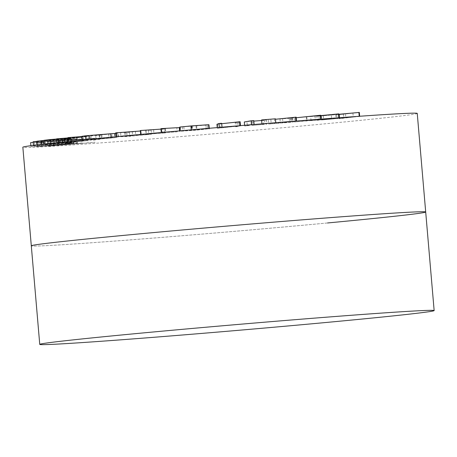 <?xml version="1.0" encoding="UTF-8"?>
<svg xmlns="http://www.w3.org/2000/svg" width="457" height="457" viewBox="0 0 457 457"><rect width="100%" height="100%" fill="white"/><g stroke="black" fill="none" stroke-linecap="round" stroke-linejoin="round"><path stroke-width="0.34" stroke-dasharray="2.29 1.71" d="M417.247 113.405A197.921 2.942 -4.9 0 1 319.129 124.378A197.921 2.942 -4.9 0 1 121.802 141.299A197.921 2.942 -4.9 0 1 22.85 147.217M327.583 222.965A197.921 2.942 175.1 0 1 130.251 239.885A197.921 2.942 175.1 0 1 31.305 245.809A197.921 2.942 175.1 0 0 130.251 239.885A197.921 2.942 175.1 0 0 327.583 222.965A197.921 2.942 175.1 0 0 425.696 211.997M359.676 116.444L321.722 119.951L336.061 118.666L343.83 118.129L339.088 118.746L359.659 116.261M264.934 123.773L275.777 122.83L261.958 123.956L263.672 124.367L252.275 125.361L266.722 124.178L264.934 123.773L264.586 119.751L274.44 118.946L274.783 122.967M247.323 125.766L254.126 124.601L244.661 125.989L247.323 125.766L246.98 121.745L253.784 120.579M235.623 126.749L238.4 126.515L240.468 125.755L220.434 127.903L222.016 127.32L219.366 127.543L217.298 128.308L237.189 126.172L235.623 126.749L235.281 122.727L238.051 122.493L238.4 126.515M191.266 129.982L180.172 131.068L206.393 129.005L205.793 124.961L206.136 128.983L180.646 131.239L196.967 130.102L208.94 128.737L191.255 129.857M209.237 128.286L209.277 128.771L208.906 128.32M177.219 131.839L161.704 132.627L162.949 133.033L140.693 134.552L151.49 134.192L146.109 134.238L165.845 132.878L164.429 132.553L177.219 131.839L176.876 127.817L179.281 127.594M116.621 136.814L127.195 136.512L148.856 134.438L116.604 136.66M82.249 142.99L48.002 146.211L95.073 142.258L58.37 145.269L82.249 142.99L81.906 138.968L80.706 139.037L81.049 143.058M53.623 145.018L37.108 146.714L60.627 144.829L76.947 143.144L53.623 145.018L53.28 140.996L36.76 142.693L76.599 139.122L53.28 140.996M36.777 146.703L37.108 146.714L36.76 142.693L36.434 142.681L36.777 146.703M77.307 143.155L76.947 143.144L76.599 139.122L76.965 139.134L77.307 143.155M30.619 142.647L30.967 146.68L42.084 145.863L34.841 146.343L34.492 142.316L34.841 146.343L72.172 143.121L30.967 146.68L30.882 145.692M68.476 143.075L64.985 143.407L71.555 142.847L68.476 143.075L68.127 139.054L64.643 139.379L64.985 143.407L64.637 139.385L67.727 139.156L68.076 143.178M33.481 145.349L33.515 145.766L38.542 145.457L74.154 142.395L73.914 138.345L74.154 142.395L33.43 145.789L33.39 145.36M33.172 141.744L73.811 138.374L64.734 139.037L70.138 138.665L70.429 142.698L70.087 138.677L62.603 139.374L62.946 143.395M37.463 145.446L37.171 141.413L37.463 145.446M43.644 144.583L77.604 141.836L43.644 144.583L43.301 140.562L45.106 140.322L45.449 144.343M86.539 140.739L44.398 144.321L86.539 140.739L86.196 136.717L56.674 139.048M99.872 139.282L57.005 142.858L99.872 139.282L99.523 135.261L101.048 135.095L101.397 139.117M86.093 139.796L82.654 140.305L86.162 140.008L85.842 139.985L85.499 135.963L85.813 135.986L86.162 140.008L109.012 137.923C115.592 137.454 116.626 137.471 112.114 137.968L91.257 139.728L117.986 137.3L86.076 139.625M82.289 140.008L82.654 140.305L82.306 136.277L88.418 135.586L88.767 139.608M88.418 135.586L108.669 133.901C115.25 133.433 116.278 133.444 111.765 133.947L114.741 133.575L115.084 137.597L112.114 137.968L111.765 133.947L95.724 135.301L96.067 139.322M95.724 135.301L118.249 133.29L118.592 137.311L117.986 137.3L117.638 133.273L115.77 133.364M296.467 121.185L268.59 124.03L292.32 122.15L296.456 121.042M317.175 120.288L338.826 117.935L311.023 120.614L320.705 119.294L294.554 121.979L331.616 118.683L317.175 120.288L316.832 116.267L318.957 116.107L319.306 120.128M80.706 139.037L47.659 142.19L94.73 138.237L58.028 141.242L58.37 145.269M58.028 141.242L81.906 138.968M87.578 138.642L87.921 142.664M87.887 138.625L88.235 142.647M67.39 140.705L67.739 144.726M93.508 138.305L93.851 142.327M94.73 138.237L95.073 142.258M58.136 141.596L58.479 145.617M57.93 141.607L58.273 145.629M81.489 139.219L81.837 143.241M47.865 142.178L48.214 146.2M47.659 142.19L48.002 146.211M40.502 142.356L40.85 146.383L73.514 143.487L73.171 139.459L40.502 142.356L72.892 139.454L73.24 143.475L59.918 144.846L40.85 146.383L40.502 142.356M60.284 140.802L60.627 144.829M59.57 140.825L59.918 144.846M53.989 140.973L54.332 144.995M30.625 142.658L39.462 142.07L39.81 146.091M39.462 142.07L34.492 142.316L50.778 140.739L71.829 139.094L50.293 140.739L50.641 144.76M50.293 140.739L33.133 142.321M64.437 139.568L64.78 143.589M71.829 139.094L72.172 143.121L71.829 139.094M64.586 139.899L64.928 143.921M62.135 140.076L62.478 144.104M68.127 139.419L68.47 143.441L68.133 139.425M50.778 140.739L51.121 144.76M41.736 141.841L42.084 145.863M67.727 139.156L71.212 138.825L71.555 142.852L71.212 138.825L68.127 139.054M67.128 138.802L67.47 142.824M61.986 139.471L62.335 143.492M47.482 140.528L47.825 144.549M42.769 140.893L43.112 144.915M40.999 141.167L41.341 145.189M38.199 141.436L38.542 145.457M62.603 139.374L43.449 140.79L43.792 144.812M43.449 140.79L37.017 141.35M49.088 140.345L49.43 144.366M58.959 139.665L59.301 143.687M64.734 139.037L65.083 143.058M37.006 141.213L77.262 137.808L77.604 141.836M77.262 137.808L43.301 140.562M76.433 137.923L76.782 141.944M42.478 140.67L42.821 144.698M40.673 140.916L41.021 144.938M37.32 144.863L37.354 145.235M41.753 144.332L41.781 144.641M45.106 140.322L44.066 140.408M44.055 140.299L81.557 137.129L76.399 137.746L79.935 137.466L80.283 141.487M79.935 137.466L86.196 136.717M76.399 137.746L76.747 141.767M81.557 137.129L81.906 141.15M67.499 138.237L67.847 142.264M62.341 138.854L62.683 142.875M58.833 139.128L59.181 143.155M63.997 138.517L64.34 142.538M52.784 139.402L53.132 143.424M47.579 140.019L47.928 144.041M44.375 144.029L44.398 144.321M56.657 138.837L89.806 136.312L74.714 137.14L75.062 141.162M74.714 137.14L99.523 135.261M89.806 136.312L90.149 140.339M89.475 136.352L89.818 140.373M67.916 137.62L83.231 136.774L83.574 140.796M83.231 136.774L67.939 137.934M101.048 135.095L81.992 136.54M81.963 136.249L82.306 136.277M111.034 137.191L111.08 137.717M114.456 133.752L114.798 137.774M90.914 135.706L91.257 139.728M99.158 134.872L99.506 138.899M101.82 134.684L102.168 138.711M108.669 133.901L109.012 137.923M115.73 132.844L126.852 132.49L140.39 131.016M120.585 132.53L132.284 131.667L120.585 132.53L120.928 136.552L132.633 135.689L120.928 136.552M148.508 130.416L148.856 134.438M145.994 130.656L146.343 134.678M135.381 131.439L135.723 135.461M125.686 132.364L126.029 136.392M129.262 132.256L129.611 136.277M126.852 132.49L127.195 136.512M124.595 132.404L124.938 136.426M132.284 131.667L132.633 135.689M179.561 130.891L179.624 131.616M140.345 130.531L151.147 130.171L145.76 130.211L165.503 128.857L164.086 128.531L164.429 132.553M164.086 128.531L176.876 127.817M165.503 128.857L165.845 132.878M164.874 128.914L165.223 132.936M145.76 130.211L146.109 134.238M153.609 129.948L153.952 133.97M151.147 130.171L151.49 134.192M160.944 128.64L162.601 129.011L162.949 133.033M162.601 129.011L160.984 129.12M179.83 127.046L207.232 125.035L207.575 129.057M207.232 125.035L208.592 124.715M196.624 126.075L196.967 130.102M180.304 127.217L180.646 131.239M191.786 126.206L192.134 130.228M192.357 126.212L192.7 130.234M183.857 126.96L184.2 130.982M196.007 126.075L196.35 130.096M191.403 125.972L191.751 129.994M182.314 126.875L182.663 130.896M216.949 124.287L236.846 122.15L237.189 126.172M236.846 122.15L235.281 122.727M217.555 124.235L217.898 128.257M217.235 127.6L217.298 128.308M221.702 123.704L220.085 123.881L220.434 127.903M220.085 123.881L221.668 123.299M238.051 122.493L240.125 121.728M244.598 125.275L244.661 125.989M244.318 121.968L246.98 121.745M253.829 121.122L266.38 120.157L266.722 124.178M266.38 120.157L264.586 119.751M251.927 121.339L252.275 125.361M252.921 121.196L253.264 125.218M261.615 119.934L263.323 120.345L263.672 124.367M263.323 120.345L261.661 120.482M274.44 118.946L275.428 118.803M275.468 119.266L291.977 118.129L296.119 117.163M292.469 117.586L282.569 118.603L292.469 117.586L292.811 121.608L282.912 122.625L292.811 121.608M291.977 118.129L292.32 122.15M289.235 118.346L289.578 122.367M290.566 118.032L290.915 122.053M279.964 118.871L280.307 122.893M270.887 119.797L271.23 123.818M268.242 120.008L268.59 124.03M282.569 118.603L282.912 122.625M290.995 117.935L291.338 121.956M296.17 117.757L331.274 114.656L331.616 118.683M331.274 114.656L316.832 116.267M306.83 117.015L307.173 121.036M306.287 117.055L306.63 121.076M314.97 115.884L315.319 119.905M296.37 117.797L296.713 121.819M294.211 117.957L294.554 121.979M320.751 115.621L310.68 116.592L311.023 120.614M310.68 116.592L320.717 115.244M318.957 116.107L338.843 113.89M338.877 114.307L321.38 115.929L335.718 114.644L343.481 114.107L338.746 114.724L359.333 112.422M339.334 114.313L352.93 113.05L339.334 114.313L339.677 118.334L353.272 117.072L339.677 118.334M338.746 114.724L339.088 118.746M336.729 114.861L337.077 118.889M343.481 114.107L343.83 118.129M335.718 114.644L336.061 118.666M323.316 115.792L323.659 119.814M321.38 115.929L321.722 119.951M352.93 113.05L353.272 117.072M345.492 113.884L345.84 117.906M50.716 140.31L51.058 144.332M53.606 140.036L53.949 144.058"/><path stroke-width="0.69" d="M39.753 344.395A197.921 2.942 175.1 0 0 138.705 338.471A197.921 2.942 175.1 0 0 336.032 321.551A197.921 2.942 175.1 0 0 434.15 310.583A197.921 2.942 175.1 0 0 335.198 316.507A197.921 2.942 175.1 0 0 137.871 333.427A197.921 2.942 175.1 0 0 39.753 344.395L22.85 147.217A197.921 2.942 -4.9 0 1 120.968 136.249A197.921 2.942 -4.9 0 1 318.295 119.328A197.921 2.942 -4.9 0 1 417.247 113.405L425.696 211.997A197.921 2.942 175.1 0 0 326.749 217.915A197.921 2.942 175.1 0 0 129.417 234.835A197.921 2.942 175.1 0 0 31.305 245.809A197.921 2.942 175.1 0 1 129.417 234.835A197.921 2.942 175.1 0 1 326.749 217.915A197.921 2.942 175.1 0 1 425.696 211.997A197.921 2.942 175.1 0 1 327.583 222.965M33.133 142.321L30.619 142.647L30.882 145.692M37.017 141.35L33.172 141.744L33.481 145.349M33.172 141.744L33.43 145.789M44.066 140.408L37.006 141.213L37.32 144.863M41.438 140.619L41.753 144.332M56.674 139.048L50.356 139.551L50.676 143.315M50.356 139.551L44.055 140.299L44.375 144.029M67.939 137.934L56.657 138.837L56.982 142.63M58.108 138.682L58.433 142.47M81.992 136.54L67.916 137.62L68.242 141.436M68.236 137.58L68.561 141.407M115.77 133.364L85.75 135.775L86.076 139.625M85.75 135.775L82.306 136.277M110.737 133.69L111.034 137.191M140.39 131.016L115.73 132.844L116.061 136.717M116.272 132.793L116.604 136.66M161.687 132.49L161.355 128.606L179.281 127.594L179.561 130.891M160.984 129.12L140.345 130.531L140.682 134.409M140.75 130.491L141.082 134.375M161.355 128.606L160.944 128.64L161.275 132.53M209.277 128.771L208.935 124.75L208.592 124.715L190.917 125.955L191.255 129.857M190.917 125.955L179.83 127.046L180.155 130.839M208.592 124.715L208.906 128.32M222.005 127.189L221.668 123.299L219.017 123.521L216.949 124.287L217.235 127.6M219.017 123.521L219.354 127.417M240.456 125.624L240.125 121.728L239.537 121.779L239.868 125.675M239.537 121.779L221.702 123.704M251.453 124.704L251.122 120.802L253.784 120.579L254.115 124.481M251.122 120.802L244.318 121.968L244.598 125.275M261.661 120.482L253.829 121.122M275.765 122.705L275.428 118.803L261.615 119.934L261.947 123.836M296.456 121.042L296.119 117.163L275.468 119.266M295.508 117.209L295.845 121.088M321.048 119.117L320.717 115.244L320.357 115.273L320.688 119.146M320.357 115.273L296.17 117.757M339.174 117.746L338.843 113.89L338.483 113.913L338.814 117.775M338.483 113.913L320.751 115.621M359.659 116.261L359.333 112.422L338.877 114.307M358.894 112.451L359.225 116.289M82.311 140.27L81.963 136.249M434.15 310.583L425.696 211.997"/></g></svg>
